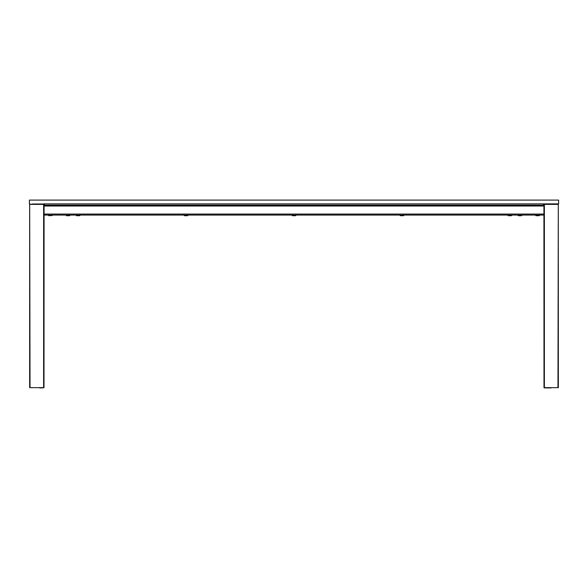 <?xml version="1.0" encoding="UTF-8"?>
<svg xmlns="http://www.w3.org/2000/svg" width="588" height="588" viewBox="0 0 588 588"><rect width="100%" height="100%" fill="white"/><g stroke="black" fill="none" stroke-linecap="round" stroke-linejoin="round"><path stroke-width="0.88" d="M543.996 203.867L543.996 205.131L43.622 205.131L44.004 203.867M543.496 203.867L557.843 204.124L558.6 203.867L558.6 200.096L29.4 200.096L29.4 203.867L30.157 204.124L29.4 203.867L29.4 200.096L558.6 200.096L558.6 203.867L44.504 203.867L44.504 205.131L543.496 205.131L543.496 203.867L44.504 203.867M32.421 203.999L44.21 203.999M543.996 203.999L555.792 203.999M543.996 205.006L543.496 205.006M44.504 205.006L44.004 205.006M43.622 206.013L544.378 206.013L43.622 206.013M544.378 214.069L43.622 214.069L544.378 214.069M43.622 215.076L544.378 215.076L43.622 215.076M69.935 215.451L67.054 215.7L66.9 215.076L66.9 215.451L69.935 215.451L67.054 215.7L69.678 215.7L69.935 215.076L66.9 215.076M52.06 215.7L52.31 215.076L49.642 215.076L49.642 215.451L48.532 215.076L48.532 215.451L52.31 215.451L48.804 215.7M66.407 215.7L67.054 215.7L66.157 215.076M80.005 215.451L80.005 215.076L77.535 215.076L77.535 215.451L80.005 215.451L76.227 215.451L77.616 215.7L77.535 215.076L76.227 215.076L76.477 215.7L79.748 215.7L76.484 215.7M187.947 215.451L187.947 215.076L185.485 215.076L185.485 215.451L187.947 215.451L184.169 215.451L185.558 215.7L185.485 215.076L184.169 215.076L184.419 215.7L187.69 215.7L184.434 215.7M292.376 215.7L295.639 215.7L295.889 215.076L293.427 215.076L293.427 215.451L295.889 215.451L292.111 215.451L293.5 215.7L293.427 215.076L292.111 215.076L292.361 215.7L295.632 215.7M403.831 215.451L403.831 215.076L401.369 215.076L401.369 215.451L403.831 215.451L400.053 215.451L401.442 215.7L401.369 215.076L400.053 215.076L400.303 215.7L403.574 215.7L400.31 215.7M511.773 215.451L511.773 215.076L509.311 215.076L509.311 215.451L511.773 215.451L507.995 215.451L509.384 215.7L509.311 215.076L507.995 215.076L508.245 215.7L511.516 215.7L508.252 215.7M538.358 215.451L538.358 215.076L535.69 215.076L535.69 215.451L539.468 215.451L535.94 215.7L539.218 215.7L539.468 215.076L538.358 215.076L538.358 215.451M535.94 215.7L539.211 215.7M521.1 215.451L521.1 215.076L521.843 215.451L518.065 215.451L521.1 215.451M518.322 215.7L521.593 215.7L518.322 215.7L518.065 215.076M30.032 204.374L43.622 204.249L30.032 204.374L43.622 204.374L43.622 387.654L30.032 387.654L29.679 204.374L29.959 387.654L44.004 387.654L44.078 204.374M29.65 387.654L29.65 204.374L29.65 387.654M43.622 204.374L44.004 204.374M43.622 204.124L30.032 204.249L43.622 204.124M42.145 387.904L39.572 387.904L43.027 387.654M42.953 387.904L42.439 387.904M39.572 387.874L40.844 387.779M543.922 204.374L543.996 387.654L558.35 387.654L558.299 204.124L557.968 387.654L544.378 387.654L544.378 204.374L557.968 204.374L544.378 204.249L557.968 204.374M543.996 204.374L544.378 204.374M544.378 204.249L557.968 204.124L544.378 204.249M551.228 387.904L544.26 387.904L551.287 387.654M295.889 215.451L295.889 215.076"/></g></svg>
